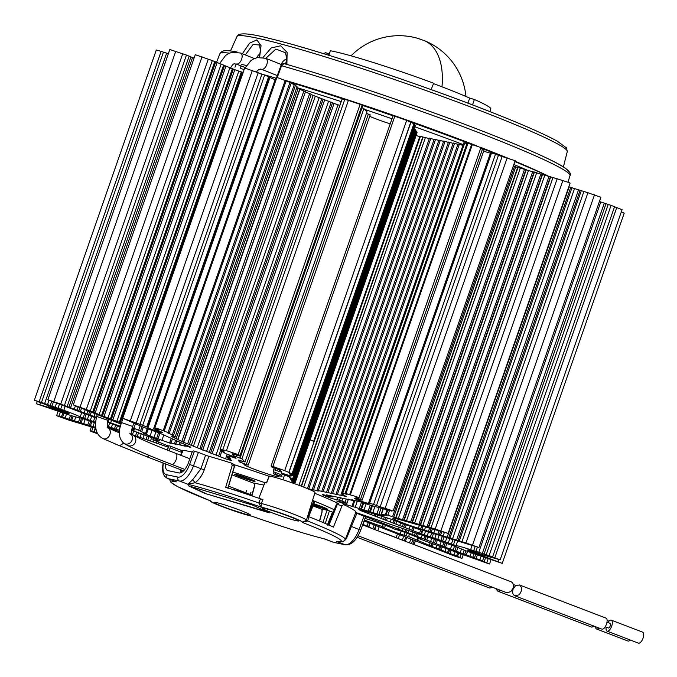 <?xml version="1.0" encoding="UTF-8"?>
<svg xmlns="http://www.w3.org/2000/svg" width="677" height="677" viewBox="0 0 677 677"><rect width="100%" height="100%" fill="white"/><g stroke="black" fill="none" stroke-linecap="round" stroke-linejoin="round"><path stroke-width="1.02" d="M314.153 441.573A8.979 0.575 -160.8 0 0 310.151 439.906A8.979 0.575 -160.8 0 0 310.091 439.881M526.156 169.673A195.12 12.592 -160.8 0 0 513.826 164.503M463.212 144.573A195.12 12.592 -160.8 0 0 414.925 126.844M392 118.763A195.12 12.592 -160.8 0 0 364.691 109.42M341.2 101.618A195.12 12.592 -160.8 0 0 296.78 87.561M243.153 72.371A195.12 12.592 -160.8 0 0 240.809 71.787M548.675 176.316A195.12 12.592 -160.8 0 0 514.842 161.583M502.859 156.7A195.12 12.592 -160.8 0 0 480.78 147.984M471.167 144.294A195.12 12.592 -160.8 0 0 410.761 122.08M393.015 115.852A195.12 12.592 -160.8 0 0 362.187 105.316M344.728 99.519A195.12 12.592 -160.8 0 0 289.511 82.137M276.563 78.32A195.12 12.592 -160.8 0 0 260.12 73.675M244.177 69.452A195.12 12.592 -160.8 0 0 241.232 68.724M182.604 450.408L182.638 450.315A92.91 6 19.2 0 1 192.183 452.05M269.116 476.312A83.618 5.399 -160.8 0 0 234.183 464.718M314.754 493.288A83.618 5.399 19.2 0 1 337.535 503.163M265.096 482.769A83.618 5.399 -160.8 0 0 232.803 472.064M263.971 485.054L254.332 483.234M314.424 501.885L312.385 500.955M333.211 512.354L327.05 510.103L321.922 509.29M313.366 505.034A10.84 0.702 -160.8 0 0 317.691 506.591A10.84 0.702 -160.8 0 0 327.456 509.248A10.84 0.702 -160.8 0 0 316.743 504.78A10.84 0.702 -160.8 0 0 313.849 503.823M244.304 476.913A10.84 0.702 -160.8 0 0 234.547 474.247A10.84 0.702 -160.8 0 0 239.996 476.811A10.84 0.702 -160.8 0 0 245.252 478.715A10.84 0.702 -160.8 0 0 255.017 481.381A10.84 0.702 -160.8 0 0 244.304 476.913M312.554 500.396A83.618 5.399 19.2 0 1 334.26 509.764M235.698 474.323A10.84 0.702 -160.8 0 0 245.455 478.131A10.84 0.702 -160.8 0 0 254.07 480.721M254.772 483.124L254.417 486.687L254.527 483.344M246.208 493.956L246.445 493.279L240.233 490.893L233.057 489.615M239.903 491.857L240.233 490.893M245.641 492.974L246.606 490.52M322.294 509.104L321.939 512.667L322.049 509.332M313.595 504.467A10.84 0.702 -160.8 0 0 317.894 506.007A10.84 0.702 -160.8 0 0 326.5 508.596M240.225 68.47L241.114 65.931M241.655 64.374L246.436 65.551M260.586 69.054L261.44 69.266M131.541 430.699L133.005 430.877A27.875 1.803 19.2 0 0 134.469 431.3L156.548 439.458L159.755 440.955L152.816 439.728L166.61 445.28A18.584 1.202 19.2 0 0 168.471 445.982M132.734 434.854L168.082 447.15M107.245 426.188L119.694 430.36M53.365 402.053L51.951 406.124L63.799 410.313A21.063 1.362 -160.8 0 1 80.233 416.914L95.406 422.236M51.951 406.124L50.2 405.506L51.63 401.402M41.475 402.409L34.349 400.234L156.311 49.988L161.151 51.35L163.436 52.163L41.475 402.409L50.2 405.506M34.349 400.234L56.369 408.815A7.743 0.499 19.2 0 1 64.493 411.498A7.743 0.499 19.2 0 1 69.079 413.588A7.743 0.499 19.2 0 1 64.713 412.547A7.743 0.499 19.2 0 1 56.944 409.771L50.479 407.689L50.758 406.902L50.673 408.028L36.49 403.797L65.957 413.901A21.063 1.362 -160.8 0 0 80.935 418.073L95.355 422.871M119.558 431.638L107.482 427.026M60.304 412.251L58.958 416.118L95.491 427.28M58.958 416.118L57.063 415.881L69.528 420.341L95.643 428.186M95.212 428.042L93.891 431.833L97.031 432.493M93.891 431.833L90.007 430.851L91.073 431.435L97.708 433.745M405.675 536.996L404.321 540.881L398.99 538.841M381.286 532.054A21.063 1.362 -160.8 0 1 396.138 537.682L397.67 538.333M370.124 523.279L368.821 527.011L373.839 529.202M368.821 527.011L362.838 524.277M364.057 520.952A31.904 2.056 -160.8 0 0 364.302 521.045L455.266 556.291L461.968 558.347L457.517 556.426L458.701 553.007M431.977 543.428L431.063 546.06L457.517 556.426M431.063 546.06L408.646 536.548L409.475 534.178M385.433 525.276L384.654 527.501L381.718 526.951L400.115 534.051L408.646 536.548M384.654 527.501L382.446 526.613A18.584 1.202 -160.8 0 1 364.421 519.953M420.755 538.553L401.656 531.183L394.268 529.025A18.584 1.202 -160.8 0 0 364.962 518.472M420.696 538.714L418.259 538.249L419.224 538.697L427.678 541.938L489.293 563.983L482.557 560.894L445.517 547.287L446.803 543.606M363.845 516.077L364.141 516.179A18.584 1.202 19.2 0 1 369.972 518.337L445.517 547.287M355.755 512.481L456.907 546.991A21.063 1.362 -160.8 0 0 472.791 553.295L502.241 563.382L489.708 558.652L490.326 556.883M480.442 554.158L480.213 554.802L489.708 558.652M480.213 554.802A7.743 0.499 19.2 0 1 472.097 552.119A7.743 0.499 19.2 0 1 467.511 550.029A7.743 0.499 19.2 0 1 471.877 551.07A7.743 0.499 19.2 0 1 479.646 553.845L500.134 559.879L492.577 556.976L614.547 206.73L611.069 205.359L489.099 555.614L492.577 556.976M478.927 547.515L465.945 542.971L587.915 192.725L600.897 197.269L478.927 547.515L422.38 530.201A27.875 1.803 -160.8 0 1 420.925 529.744L418.437 529.169A30.973 1.997 19.2 0 1 415.585 528.229L411.591 526.664A27.875 1.803 -160.8 0 1 407.444 525.225L403.297 523.947A30.973 1.997 19.2 0 1 400.496 522.915L398.271 521.84A27.875 1.803 -160.8 0 1 397.45 521.527A12.389 0.795 -160.8 0 0 385.315 517.346L361.442 510.196L358.785 509.629L361.992 511.127L419.571 533.188L456.061 545.594A21.063 1.362 -160.8 0 1 470.633 549.716L489.099 555.614M465.945 542.971L418.378 528.246L419.359 525.411M513.268 166.102L514.495 166.508L392.525 516.754A27.875 1.803 -160.8 0 1 393.743 517.101L435.201 529.033L557.171 178.787L569.044 182.604L570.076 183.171L448.106 533.417L399.286 519.513A18.584 1.202 -160.8 0 0 392.821 518.227A18.584 1.202 -160.8 0 0 418.378 528.246M448.106 533.417L435.201 529.033M392.525 516.754L387.862 515.189A30.973 1.997 -160.8 0 0 386.11 514.748L387.794 509.899M387.109 509.671L385.23 515.062A27.875 1.803 -160.8 0 1 386.779 515.315L386.11 514.748M385.23 515.062L381.532 513.987A30.973 1.997 -160.8 0 0 381.185 514.08L383.004 508.842M381.083 508.199L378.917 514.418A12.389 0.795 -160.8 0 0 384.223 515.569A12.389 0.795 -160.8 0 0 384.164 515.451A27.875 1.803 -160.8 0 1 384.087 515.358L381.185 514.08M378.917 514.418L345.727 504.483L336.681 500.988L345.803 503.138L346.971 503.299L345.058 502.309A120.785 7.794 -160.8 0 0 341.944 501.031L336.918 499.575A7.743 0.499 -160.8 0 1 337.019 499.719A7.743 0.499 -160.8 0 1 329.547 497.637A7.743 0.499 -160.8 0 1 322.396 494.625A7.743 0.499 -160.8 0 1 328.878 496.351L331.273 496.757A120.785 7.794 -160.8 0 0 326.407 494.853L353.013 500.481L351.727 499.744L352.522 499.905L357.769 501.445L357.921 501.031M393.176 510.966L376.48 505.55L498.45 155.304L515.146 160.711L393.176 510.966L391.001 510.517L391.653 511.042L377.851 507.276A21.063 1.362 -160.8 0 1 360.257 501.775L356.483 500.718L357.769 501.445M376.48 505.55L373.543 504.424L495.505 154.178L490.85 152.757L368.88 503.011L373.543 504.424M480.611 148.466L484.063 149.93L362.093 500.176L359.377 499.533A7.743 0.499 19.2 0 0 354.418 498.297A7.743 0.499 19.2 0 0 361.56 501.318A7.743 0.499 19.2 0 0 369.041 503.392A7.743 0.499 19.2 0 0 368.703 503.104L368.88 503.011M362.093 500.176L355.941 497.544L358.945 497.84L356.204 496.588L349.67 494.684L471.641 144.438L467.959 143.296L345.989 493.541L349.67 494.684M308.526 489.073L307.493 488.388L312.74 489.928L313.536 490.089L312.249 489.361L317.496 490.901L318.292 491.062L317.005 490.334L346.607 496.537A21.063 1.362 -160.8 0 1 341.843 493.922A21.063 1.362 -160.8 0 1 342.79 493.846L343.755 493.956L341.868 493.042L346.979 494.354L345.092 493.431L345.989 493.541M292.151 482.853L292.853 482.929L292.371 482.126L295.13 482.853L291.889 481.322L294.554 481.897L291.313 480.365L293.97 480.932L290.636 479.24L293.234 479.705L290.154 478.444L292.659 478.749L289.578 477.48L289.13 476.735L281.632 473.908L281.607 473.071L291.042 476.075L290.577 475.279L293.175 475.745L289.993 474.315L292.599 474.78L289.511 473.519L292.015 473.824L284.704 470.625A266.315 17.187 -160.8 0 0 272.865 466.487L271.079 465.996L271.638 466.935L280.659 470.363L281.742 472.165L278.975 471.42L279.533 469.821M275.81 468.492L275.234 470.134L278.975 471.42M275.234 470.134L273.576 469.686L273.652 471.81L280.921 474.645L282.013 476.473L280.904 476.168L281.243 475.195M275.657 472.631L275.116 474.188L280.904 476.168M275.116 474.188L273.973 474.01A18.584 1.202 -160.8 0 1 279.102 476.71A18.584 1.202 -160.8 0 1 261.161 471.734A18.584 1.202 -160.8 0 1 243.999 464.49A18.584 1.202 -160.8 0 1 247.85 465.057L239.362 461.849L238.262 460.022L245.023 462.019L241.909 458.837L363.879 108.591L362.034 107.838M233.743 454.098L233.243 455.536L241.909 458.837M233.243 455.536L232.169 453.734L240.682 456.332L240.115 455.393L238.152 454.597A266.315 17.187 -160.8 0 0 226.431 450.654L220.16 449.198L223.402 450.738L220.897 450.425L223.977 451.694L221.472 451.39L224.552 452.659L225.026 453.438L234.843 457.051L236.07 458.312L230.612 456.56L230.95 455.596M305.386 91.962L183.645 442.318L225.568 458.845L231.872 460.69A31.904 2.056 19.2 0 1 231.458 460.275L227.963 458.321L230.459 458.625L227.379 457.356L229.884 457.66L226.643 456.129L229.401 456.865L228.953 456.112L230.612 456.56M183.645 442.318L171.653 436.597A21.063 1.362 -160.8 0 0 175.089 437.012A21.063 1.362 -160.8 0 0 173.354 435.785L172.076 435.133L173.549 435.37L167.769 432.95L169.242 433.178L168.04 432.569L157.149 428.389L154.838 427.864L159.01 430.107L154.931 428.99L155.228 428.135M142.678 425.325L122.715 418.242L244.685 67.996L264.648 75.079L142.678 425.325L148.026 427.492A7.743 0.499 19.2 0 0 147.891 427.534A7.743 0.499 19.2 0 0 155.041 430.555A7.743 0.499 19.2 0 0 162.514 432.628A7.743 0.499 19.2 0 0 156.776 430.115L153.603 428.702L154.931 428.99M122.715 418.242L140.452 425.935A21.063 1.362 -160.8 0 0 158.833 432.755L189.882 446.718L190.829 447.285L190.203 447.252L185.329 445.788L185.676 444.797M152.046 430.411L150.091 436.03L169.699 443.071L171.019 443.342L169.732 442.614L175.783 444.315L174.488 443.579L185.295 446.253L184.009 445.525L185.329 445.788M150.091 436.03L143.118 433.06A27.875 1.803 19.2 0 0 143.236 432.967L146.037 433.661L147.721 428.82M132.303 427.585A27.875 1.803 19.2 0 1 133.911 428.228L140.029 430.894A27.875 1.803 19.2 0 1 141.688 431.74L146.037 433.661M121.327 423.26L120.201 422.82L242.171 72.574L241.3 71.982L119.33 422.228L120.201 422.82M208.254 59.237L86.292 409.483L73.294 404.948L195.264 54.702L212.299 60.575L234.801 69.672L112.831 419.918L119.33 422.228M112.831 419.918L111.358 419.342L233.328 69.096M225.949 66.194L103.987 416.44L111.358 419.342M103.987 416.44L102.506 415.864L224.476 65.618M217.105 62.716L95.135 412.962L102.506 415.864M95.135 412.962L93.663 412.378L215.633 62.132M86.292 409.483L93.663 412.378M73.294 404.948L121.056 424.115M132.066 428.406A18.584 1.202 19.2 0 1 134.461 429.903A18.584 1.202 19.2 0 1 131.761 429.616M120.464 426.265A18.584 1.202 19.2 0 1 110.664 422.812L108.278 421.923L109.132 419.469M107.431 421.492L108.278 421.923M91.192 412.403L90.236 415.17L96.405 417.252M90.236 415.17L88.594 414.552L89.635 411.557M81.485 408.349L80.394 411.489L88.594 414.552M80.394 411.489L78.752 410.871L79.852 407.706M182.68 53.872L60.71 404.118L47.839 399.76L169.8 49.514L186.454 55.065L192.522 57.553L70.552 407.808L78.752 410.871M70.552 407.808L68.91 407.19L190.88 56.944M60.71 404.118L68.91 407.19M47.839 399.76L96.168 418.064M120.32 426.865L110.766 423.514A27.875 1.803 19.2 0 1 107.541 422.321L107.279 422.228M95.618 428.177L94.382 431.706M192.522 57.553L194.096 58.053M234.801 69.672L241.3 71.982M242.975 72.888L242.171 72.574M264.648 75.079L269.996 77.246M275.158 79.649A7.743 0.499 19.2 0 1 269.979 77.44M153.603 428.702L275.573 78.456L276.461 78.617M169.242 433.178L291.203 82.932L279.11 78.143L276.808 77.61L154.838 427.864M173.549 435.37L295.519 85.116L291.076 83.296M175.089 437.012L297.059 86.766A21.063 1.362 -160.8 0 0 295.358 85.556M296.712 87.748L299.742 89L177.772 439.246M299.623 89.33L305.496 91.632L183.526 441.878M305.615 92.072L311.259 94.264L189.289 444.51M311.141 94.594L323.124 99.24L201.154 449.486M202.719 450.087L324.689 99.841L323.124 99.24M324.689 99.841L332.517 102.836L210.547 453.082M212.113 453.683L334.083 103.437L332.517 102.836M334.083 103.437L339.871 105.417M344.695 99.637L342.13 98.952L220.16 449.198M240.064 458.084L362.644 106.086L362.085 105.147L360.113 104.343A266.315 17.187 -160.8 0 0 348.401 100.408L344.754 99.451L222.809 449.68M240.673 456.323L362.635 106.094M366.985 111.756L245.015 462.002L366.993 111.773L363.879 108.591M248.231 465.107L370.201 114.862L366.418 113.431M369.684 116.334A18.584 1.202 -160.8 0 0 390.231 123.849M288.935 472.554L410.905 122.309L406.674 120.379A266.315 17.187 -160.8 0 0 394.835 116.241L393.049 115.75L271.088 465.988L393.049 115.75M410.905 122.309L414.146 123.84L292.176 474.086M413.985 124.297L414.722 124.805L292.76 475.051M414.569 125.262L415.306 125.761L293.336 476.016M414.383 128.402L414.789 128.765L292.819 479.011M414.629 129.222L415.365 129.73L293.395 479.976M415.204 130.187L415.94 130.686L293.97 480.932M415.788 131.143L416.524 131.651L294.554 481.897M416.363 132.108L417.1 132.607L295.13 482.853M419.799 136.517A7.743 0.499 19.2 0 1 416.084 135.518M419.968 136.229L420.493 136.221L298.929 485.299M429.311 138.582L423.117 137.059A92.91 6 -160.8 0 0 422.82 136.949L420.493 136.221M434.092 139.479L429.463 138.142L307.493 488.388M438.848 140.452L434.219 139.115L312.249 489.361M443.604 141.417L438.975 140.08L317.005 490.334M448.36 142.39L443.731 141.053L321.77 491.299M453.125 143.363L448.496 142.018L326.526 492.272M457.88 144.328L453.251 142.991L331.281 493.237M462.636 145.301L458.007 143.964L336.037 494.21M463.068 144.988L340.793 495.175M341.868 493.042L463.838 142.796L466.927 143.583M345.092 493.431L467.062 143.185L467.959 143.296M358.945 497.84L480.915 147.594L471.641 144.438M490.393 153.137A7.743 0.499 19.2 0 1 483.649 151.115M498.45 155.304L495.505 154.178M393.743 517.101L515.713 166.855A27.875 1.803 -160.8 0 0 514.495 166.508M515.713 166.855L517.693 167.422L395.723 517.677M402.527 519.631L524.497 169.385L517.693 167.422M524.497 169.385L525.86 169.775L403.89 520.021M410.702 521.984L532.664 171.738L525.86 169.775M532.664 171.738L534.026 172.127L412.056 522.373M418.868 524.337L540.838 174.082L534.026 172.127M540.838 174.082L542.201 174.48L420.231 524.726M427.035 526.681L549.005 176.435L542.201 174.48M549.005 176.435L550.367 176.824L428.397 527.078M557.171 178.787L550.367 176.824M587.915 192.725L568.815 186.793M599.416 201.509L611.069 205.359M622.036 209.658L614.547 206.73M502.241 563.382L624.211 213.137L621.342 211.833M168.345 53.686L163.436 52.163M227.269 454.335L226.643 456.129M227.379 456.637L227.227 457.093M227.963 457.593L227.802 458.05M193.326 446.481L315.296 96.236M294.317 84.515L172.347 434.761M290.01 82.323L168.04 432.569M286.143 80.876L164.172 431.122M238.846 71.017L116.876 421.263M214.761 61.539L92.791 411.785M212.299 60.575L90.337 410.821M148.948 436.767L147.755 440.185M151.656 437.638L150.514 440.922M153.967 440.388L153.434 441.92M156.505 443.19L157.056 441.616M158.799 442.284L158.274 443.79M161.448 443.308L161.024 444.527M164.333 444.408L163.944 445.525M167.024 446.795L167.439 445.601M145.995 439.585L147.197 436.115M138.616 432.628L137.236 436.589M135.476 435.98L136.856 432.028M117.366 426.045L116.207 429.379M120.108 426.815L118.966 430.115M114.447 428.778L115.606 425.452M95.533 421.128L95.169 422.169M109.632 423.1L108.447 426.51M112.5 424.251L111.366 427.509M86.131 414.316L84.65 418.564M56.487 403.221L55.159 407.046M59.314 404.507L58.07 408.079M60.676 409.213L61.971 405.498M166.652 53.085L44.682 403.331M48.981 400.378L47.593 404.364M155.947 431.782L154.026 437.308M158.596 432.679L156.632 438.307M116.579 431.655L117.003 430.42M118.399 431.08L117.984 432.264M112.619 429.929L112.974 428.913M110.266 428.905L110.554 428.076M109.792 427.822L109.53 428.583M108.117 427.974L108.345 427.322M71.914 419.875L73.201 416.186M70.713 419.74L72.075 415.847M78.456 422.126L79.92 417.921M74.495 420.662L75.799 416.93M81.206 422.736L82.662 418.53M80.004 422.6L81.536 418.2M87.739 424.987L89.144 420.95M83.779 423.523L85.217 419.401M90.49 425.588L91.801 421.813M89.288 425.461L90.676 421.475M93.071 426.383L94.408 422.541M69.164 419.266L70.526 415.373M62.631 417.015L63.943 413.232M61.429 416.88L62.826 412.868M157.919 439.034L159.967 433.153M387.862 515.189L389.503 510.475M412.801 539.865L411.489 543.623M410.812 539.104L409.5 542.861M406.784 537.36L405.405 541.295M403.653 536.345L402.375 540.026M399.625 534.602L398.245 538.553M368.254 522.559L367.112 525.843M369.887 523.186L368.711 526.571M364.234 521.019L363.067 524.379M484.182 561.732L485.544 557.814M482.557 560.894L483.818 557.256M479.841 559.879L481.042 556.435M476.033 558.677L477.31 555.013M474.408 558.06L475.703 554.328M472.783 557.222L474.002 553.727M470.066 556.206L471.268 552.754M466.258 555.005L467.519 551.383M464.634 554.387L465.894 550.765M463.009 553.549L464.202 550.105M460.292 552.534L461.511 549.03M456.484 551.332L457.838 547.439M454.859 550.723L456.256 546.703M453.226 549.876L454.563 546.06M450.518 548.861L451.813 545.129M445.238 542.996L443.951 546.686M440.058 544.951L441.252 541.515M436.123 543.682L437.283 540.348M442.665 545.95L443.892 542.438M435.7 539.797L434.558 543.081M433.272 542.353L434.355 539.239M430.657 541.355L431.74 538.232M426.73 540.085L427.771 537.089M426.188 536.539L425.164 539.484M423.87 538.748L424.817 536.04M421.263 537.75L422.228 534.974M417.328 536.48L418.268 533.789M416.668 533.281L415.763 535.879M414.476 535.152L415.289 532.807M411.87 534.153L412.691 531.775M407.935 532.884L408.781 530.455M407.156 530.023L406.369 532.283M405.083 531.547L405.777 529.549M381.532 513.987L383.292 508.935M608.208 204.42L486.238 554.666M605.966 203.887L483.996 554.133M482.278 553.566L604.248 203.32M600.77 201.958L478.8 552.204M477.353 547.211L475.948 551.256M475.161 546.534L473.697 550.731M422.82 530.336L421.576 533.908M414.146 527.671L413.088 530.709M550.79 176.68L428.82 526.926M553.058 177.332L431.088 527.578M542.615 174.327L420.654 524.573M544.892 174.979L422.922 525.225M534.449 171.975L412.479 522.221M536.717 172.627L414.747 522.872M526.283 169.622L404.313 519.868M528.551 170.274L406.581 520.528M518.117 167.278L396.147 517.524M520.385 167.93L398.414 518.176M464.735 142.906L342.765 493.152M459.328 144.226L337.358 494.481M449.816 142.288L327.846 492.534M445.06 141.324L323.09 491.57M440.295 140.351L318.334 490.597M430.784 138.413L308.814 488.659M415.204 129.459L293.234 479.705M414.629 128.503L292.659 478.749M289.578 477.48L290.145 475.863M414.561 124.534L292.599 474.78M413.985 123.578L292.015 473.824M415.145 125.499L293.175 475.745M415.78 130.424L293.81 480.67M416.363 131.38L294.393 481.626M293.073 482.312L292.853 482.929M416.939 132.345L294.969 482.591M435.539 139.386L313.569 489.632M454.572 143.262L332.602 493.508M354.029 500.396L351.955 506.345M421.602 526.207L420.645 528.949M425.528 531.225L424.335 534.635M402.468 530.548L403.153 528.576M398.541 529.279L399.295 527.112M65.212 417.811L66.507 414.087M118.72 432.586L119.11 431.469M133.665 431.071L132.413 434.676M141.29 433.61L139.995 437.317M144.167 434.71L142.915 438.315M223.605 65.017L101.635 415.263M221.151 64.053L99.18 414.299M232.456 68.504L110.486 418.75M229.994 67.531L108.032 417.777M220.897 449.706L220.736 450.163M221.472 450.67L221.311 451.119M362.957 502.706L360.773 508.986M359.301 508.545L361.51 502.207M371.707 505.55L369.591 511.626M368.119 511.186L370.243 505.101M376.937 513.826L379.112 507.589M431.037 528.923L430.022 531.851M428.456 531.369L429.472 528.449M440.515 531.53L439.39 534.754M437.824 534.271L438.899 531.191M447.201 537.166L569.171 186.92M570.728 187.402L448.758 537.656M580.104 190.305L458.134 540.551M456.569 540.068L578.539 189.822M462.002 541.515L583.972 191.269M370.437 511.634L372.477 505.787M459.404 540.711L581.374 190.465M364.074 509.722L366.139 503.781M452.634 538.613L574.604 188.367M450.027 537.809L571.997 187.563M443.266 535.71L444.383 532.494M440.659 534.906L441.759 531.741M433.889 532.816L434.922 529.837M372.892 512.362L374.931 506.498M431.283 532.004L432.264 529.211M361.62 508.994L363.718 502.969M424.521 529.913L425.511 527.061M421.915 529.109L422.803 526.554M342.113 495.446L342.444 494.515M355.256 507.081L357.253 501.344M352.802 506.354L354.79 500.642M451.373 544.113L452.921 539.662M433.449 533.628L432.095 537.513M430.344 536.903L431.621 533.222M440.854 540.508L442.301 536.37M444.061 536.954L442.614 541.109M428.423 532.3L427.263 535.642M449.672 538.884L448.292 542.844M436.132 534.585L434.854 538.24M439.043 535.6L437.774 539.239M446.727 537.936L445.373 541.845M433.102 543.817L432.171 546.5M439.618 549.419L440.668 546.407M442.183 546.923L441.116 550.003M451.263 550.054L450.061 553.507M448.572 552.923L449.748 549.521M457.66 552.677L456.577 555.809M455.164 551.747L454.089 554.835M448.716 549.165L447.624 552.305M446.194 548.302L445.144 551.332M439.635 546.051L438.679 548.802M437.114 545.188L436.2 547.828M299.852 89.44L177.882 439.686M303.897 90.904L181.927 441.15M298.142 88.264L176.172 438.51M309.66 93.536L187.69 443.782M375.718 525.623L374.466 529.211M374.068 525.022L372.866 528.475M75.384 405.946L74.326 408.993M78.1 407.021L77.06 410.017M186.454 55.065L64.484 405.311M85.099 410.008L84.168 412.674M189.188 56.081L67.218 406.335M87.866 410.922L86.901 413.698M94.898 413.799L94.01 416.355M93.418 421.568L94.797 417.591M90.337 420.299L91.623 416.592M87.409 419.3L88.738 415.509M221.751 451.5L219.949 456.687M404.651 524.362L403.695 527.104M405.261 527.705L406.251 524.853M395.275 520.698L394.293 523.507M395.867 524.1L396.84 521.29M385.746 517.473L384.9 519.902M386.465 520.503L387.346 517.973M197.252 447.751L319.222 97.505M376.099 514.596L375.507 516.297M377.072 516.898L377.673 515.163M367.679 513.301L368.043 512.235M218.654 455.951L220.837 449.68M216.048 454.952L338.018 104.707M209.261 452.354L331.231 102.109M206.654 451.356L328.616 101.11M383.614 519.174L384.35 517.059M380.999 518.167L381.591 516.483M374.22 515.569L374.703 514.173M199.867 448.749L321.837 98.504M371.605 514.571L371.944 513.598M138.751 429.954L140.181 425.825M133.911 428.228L135.383 424.005M411.802 529.973L412.792 527.138M393.007 522.771L393.904 520.198M390.401 521.772L391.272 519.276M409.187 528.974L410.169 526.173M402.409 526.376L403.255 523.93M399.794 525.369L400.632 522.966M189.45 446.524L189.255 447.057M175.808 443.85L176.815 440.981M174.488 443.579L175.555 440.524M184.009 445.525L184.44 444.29M171.053 442.885L172.457 438.848M169.732 442.614L171.205 438.4M180.573 444.823L181.165 443.105M179.244 444.552L179.938 442.563M145.58 433.297L147.205 428.634M141.688 431.74L143.296 427.111M140.579 430.75L142.026 426.595M198.42 452.422L205.58 455.172L200.959 468.696L193.512 465.827L198.42 452.422L193.419 450.916A1.862 0.829 111 0 0 191.989 452.498L188.536 462.425A12.389 5.526 111 0 1 179.007 472.952L168.074 470.659A12.389 5.526 111 0 1 167.693 470.549A12.389 5.526 111 0 1 165.374 463.863M233.32 464.117L231.221 463.009L232.262 465.226L225.712 487.254A93.172 6.017 19.2 0 1 260.493 498.839L262.955 499.601L261.322 503.51A26.166 1.692 19.2 0 1 289.257 512.497A26.166 1.692 19.2 0 1 306.427 520.19L307.612 521.011A93.02 6 19.2 0 1 345.295 539.451L355.848 512.244A94.035 6.068 19.2 0 0 343.552 504.56L343.4 504.517M245.92 514.308A19.184 1.236 -160.8 0 0 250.405 515.028A19.184 1.236 -160.8 0 0 241.274 510.695A19.184 1.236 -160.8 0 0 222.767 504.297A19.184 1.236 -160.8 0 0 214.16 502.402A19.184 1.236 -160.8 0 0 223.258 506.726A19.184 1.236 -160.8 0 0 241.799 513.132A19.184 1.236 -160.8 0 0 245.92 514.308M227.912 487.956L234.377 466.36M205.013 493.465L188.189 485.705L252.555 505.084L269.378 512.853L205.013 493.465L267.373 511.922M363.989 516.136L359.081 529.541L360.663 530.218L365.546 516.864L355.29 512.633M190.305 486.34L205.114 493.178M263.937 509.316A19.184 1.236 19.2 0 1 262.549 508.3A19.184 1.236 19.2 0 1 277.325 512.167A19.184 1.236 19.2 0 1 297.398 519.902A19.184 1.236 19.2 0 1 298.709 520.74A19.184 1.236 19.2 0 1 298.794 520.918A19.184 1.236 19.2 0 1 284.052 517.067A19.184 1.236 19.2 0 1 263.937 509.316M258.842 498.272L264.809 482.904A25.413 1.642 19.2 0 1 266.603 482.904L269.344 476.092M269.378 476.007A25.151 1.625 19.2 0 1 296.221 484.3A25.151 1.625 19.2 0 1 314.991 492.526L307.68 516.153M307.756 520.605L308.949 516.763L307.68 516.145L306.359 520.401L302.162 522.322L307.612 521.011L306.427 520.198A26.166 1.692 19.2 0 1 306.427 520.198L306.376 520.334M345.592 538.697L346.362 538.782L356.83 513.378M167.143 449.993L168.886 445.779L167.447 450.12M169.14 450.78L170.139 447.92A1.862 0.829 111 0 0 169.986 446.008A1.862 0.829 111 0 0 169.927 445.991L168.886 445.779M205.58 455.172L208.855 456.29L204.242 469.804C202.22 475.356 199.156 479.663 195.061 482.743A93.02 6 -160.8 0 1 258.783 502.952L258.936 502.546L261.322 503.51L261.119 507.141L258.783 502.952L261.237 503.713M260.493 498.839L258.936 502.546M208.855 456.29A94.035 6.068 19.2 0 1 231.221 463.009M343.552 504.56L342.003 505.812L333.422 527.095A93.172 6.017 19.2 0 0 308.949 516.763M336.554 504.17L337.231 503.341L338.754 503.113L337.307 503.273L336.503 504.179L327.913 525.504M328.98 525.09L337.307 504.399L338.83 503.138M345.295 539.451C342.037 542.522 344.898 541.769 337.891 541.718L336.545 541.465A89.923 5.805 19.2 0 0 302.162 522.322A23.069 1.489 19.2 0 0 287.344 515.425A23.069 1.489 19.2 0 0 261.119 507.141A89.923 5.805 -160.8 0 0 187.901 484.267L195.061 482.743L192.742 479.671L187.901 484.267L179.439 481.008L167.947 478.605L176.409 481.863A89.923 5.805 -160.8 0 0 210.792 501.005A23.069 1.489 -160.8 0 0 225.61 507.902A23.069 1.489 -160.8 0 0 251.836 516.187L252.309 516.356M252.013 516.255L251.836 516.187A89.923 5.805 19.2 0 0 325.053 539.061L333.516 542.311A18.584 8.285 -69 0 1 332.94 542.142L324.258 538.858M173.964 480.975L167.371 478.436A18.584 8.285 -69 0 0 167.947 478.605A3.097 2.767 101.8 0 1 166.373 474.687L177.865 477.099A3.097 2.767 101.8 0 0 179.439 481.008A18.584 8.285 111 0 0 193.512 465.827L189.594 464.447A15.486 6.905 111 0 1 177.865 477.099M346.362 538.782L344.195 540.94M341.081 541.913L336.545 541.465L345.008 544.723L333.516 542.311A3.097 2.767 -78.2 0 0 333.896 542.429L332.94 542.142M180.133 472.952L180.615 469.703M204.242 469.804L200.959 468.696L192.742 479.671M227.929 488.447L234.504 466.368L233.573 464.219L234.36 466.318L232.262 465.226M182.265 451.068L181.521 450.459M170.037 446.041L181.453 450.425L182.435 451.584M181.402 450.408L181.605 452.329L182.519 452.752M337.307 504.399L342.003 505.812M607.938 622.51A5.881 2.522 111 0 1 608.538 621.655A5.881 2.522 111 0 1 611.289 620.149L642.659 632.157A5.881 2.522 111 0 1 643.599 635.982A5.881 2.522 111 0 1 641.195 641.644A5.881 2.522 111 0 1 638.445 643.15L607.083 631.142A5.881 2.522 111 0 1 606.169 627.139M518.988 594.838L514.926 595.845C512.785 594.702 512.167 592.519 513.064 589.278L515.299 585.943L519.361 584.936C522.475 587.441 522.348 590.733 518.988 594.838M519.361 584.936L606.067 618.143A5.881 2.522 111 0 1 607.007 621.968A5.881 2.522 111 0 1 604.603 627.63A5.881 2.522 111 0 1 601.853 629.136L514.926 595.845M611.289 620.149A5.881 2.522 111 0 1 612.236 623.966A5.881 2.522 111 0 1 609.833 629.627A5.881 2.522 111 0 1 607.083 631.142M606.981 622.146L610.07 623.331A2.48 1.058 111 0 1 610.485 624.008A2.48 1.058 111 0 1 609.85 626.724A2.48 1.058 111 0 1 608.301 627.96L605.213 626.775M630.245 640.01A5.881 2.522 111 0 1 627.926 641.017L596.564 629.009A5.881 2.522 111 0 1 595.515 626.707M501.242 590.598L497.764 591.165L495.623 588.448M593.653 625.997A5.881 2.522 111 0 1 591.343 627.004L497.764 591.165M598.883 627.994A5.881 2.522 111 0 1 596.564 629.009M500.125 155.6A179.828 11.602 -160.8 0 0 480.814 147.891M472.072 144.489A179.828 11.602 -160.8 0 0 361.273 104.766M345.346 99.502A179.828 11.602 -160.8 0 0 289.316 82.061M236.231 63.976L234.97 67.209M265.748 58.307L275.911 49.091L285.254 52.654M548.844 176.375A185.828 11.991 -160.8 0 0 514.985 161.185M506.066 157.487A185.828 11.991 -160.8 0 0 480.221 147.18M476.735 145.826A185.828 11.991 -160.8 0 0 284.941 80.275M259.57 44.995L253.029 44.513L245.302 54.922M259.613 57.3L261.051 45.706L256.871 39.892L249.534 43.193L242.374 53.762M236.815 52.087L234.623 52.011M277.215 77.627L281.564 65.737L284.027 63.604C322.743 74.715 367.019 89.102 416.854 106.754C489.158 132.421 551.569 158.13 565.532 168.336C569.789 171.704 571.278 174.133 570.009 175.622A185.371 11.966 -160.8 0 0 470.058 129.282A185.371 11.966 -160.8 0 0 281.564 65.737L281.073 65.779M262.989 57.511L271.189 47.949L280.667 45.774L287.124 52.417L286.879 64.425M472.512 104.901L474.399 99.477A88.577 5.712 19.2 0 1 490.8 108.904L489.86 111.603M425.351 87.536L415.204 83.94M431.114 89.601L433.686 83.229A88.577 5.712 19.2 0 0 330.41 50.758L328.844 55.269M324.672 53.982L325.163 52.561L328.954 53.822M328.489 55.159L329.352 52.679A82.382 5.314 19.2 0 1 329.868 52.324M433.542 83.626A82.382 5.314 19.2 0 1 469.694 98.106L474.399 99.477M467.934 103.166L469.694 98.106M465.945 96.464A67.209 67.209 0 0 0 424.555 40.722L417.768 38.352A67.209 67.209 0 0 0 351.067 55.844M358.091 535.778L506.701 592.697L510.763 591.69L512.997 588.355C513.894 585.114 513.276 582.931 511.135 581.788L362.61 524.903M108.261 418.936L107.787 420.307C106.991 425.85 107.059 428.389 107.99 427.915A5.881 4.46 113.5 0 1 109.242 435.878A5.881 4.46 113.5 0 1 103.615 438.814A5.881 4.46 113.5 0 1 103.175 438.654A5.881 4.46 113.5 0 1 102.938 438.544M103.615 438.814A5.881 4.46 113.5 0 1 103.217 438.671C96.244 435.277 94.061 427.864 96.667 416.44L107.787 420.307M357.16 537.318L489.539 588.017L493.008 587.45M180.894 455.308L182.638 450.315M254.357 483.302L253.52 483.124L254.357 483.302M254.417 486.687L251.929 495.894M308.145 514.655L308.357 514.74A1.862 0.829 111 0 1 307.807 515.756M313.688 501.462L308.357 514.74L309.22 515.197M251.006 492.204L249.745 495.149M332.525 512.066L327.55 524.463M329.42 510.873L325.256 523.473M327.05 510.103L322.954 522.492M319.654 521.104L321.939 512.667M236.899 455.156L236.324 456.806M191.193 445.669L313.163 95.423M173.354 435.785L173.507 435.362M285.203 80.402L163.233 430.648M269.581 76.941L147.611 427.195M268.701 76.543L146.731 426.789M261.889 74.25L139.919 424.496M252.326 70.433L130.356 420.688M258.123 72.913L136.153 423.159M202.034 56.783L80.064 407.038M110.664 422.812L111.502 420.4M175.749 51.283L53.788 401.529M153.907 438.442L153.442 439.762M83.11 418.039L84.591 413.791M80.233 416.914L81.646 412.86M63.799 410.313L65.127 406.496M161.151 51.35L39.181 401.605M57.198 409.043L56.944 409.771M55.057 408.417L54.854 408.993M53.441 407.876L53.246 408.443M40.578 402.73L39.918 404.634M48.939 405.768L48.363 407.427M93.028 427.331L91.683 431.19M161.837 440.532L163.716 435.142M414.282 540.348L412.945 544.181M377.8 530.726L379.179 526.748M396.138 537.682L397.492 533.789M461.147 553.778L459.895 557.357M430.123 542.793L429.252 545.307M418.378 538.342L417.777 540.06M417.929 537.42L417.1 539.781M405.032 532.477L404.042 535.321M406.293 535.786L407.156 533.29M401.173 531.005L400.115 534.051M383.207 524.438L382.446 526.613M418.648 537.699L418.445 538.257M364.141 516.179L364.488 515.189M453.463 544.833L454.995 540.432M456.061 545.594L457.55 541.321M357.744 497.739L357.549 498.297M482.456 149.177L360.486 499.423M483.827 555.978L484.021 555.402M482.413 554.852L482.219 555.419M470.633 549.716L472.072 545.586M422.287 530.176L421.052 533.721M420.781 529.71L419.571 533.188M562.917 180.437L440.947 530.683M346.167 503.223L345.727 504.483M346.209 499L345.058 502.309M342.858 498.407L341.944 501.031M340.396 497.697L339.524 500.201M338.119 497.443L337.358 499.626M331.552 495.97L331.273 496.757M487.085 557.543L487.626 555.995M486.907 557.239L487.364 555.91M369.608 503.155L491.578 152.909M472.351 144.523L350.381 494.769M425.334 137.769L303.685 487.11M423.117 137.059L301.51 486.264M422.82 136.949L301.214 486.154M313.705 441.362L419.985 136.17M289.511 475.66L289.13 476.735M287.615 475.017L287.285 475.973M283.815 473.714L283.485 474.679M281.911 473.105L281.632 473.908M291.262 475.457L291.042 476.075L291.254 475.457M410.778 122.105L288.817 472.351M406.674 120.379L284.704 470.625M394.835 116.241L272.865 466.487M241.13 460.809L240.597 462.357M368.347 114.091L246.377 464.337M239.87 460.385L239.362 461.849M507.2 157.766L385.23 508.012M380.169 506.768L502.139 156.522M337.688 497.358L336.934 499.533M594.508 194.764L472.538 545.01M361.992 511.127L362.237 510.441M616.798 207.475L494.828 557.721M499 559.693L498.306 561.69M369.972 518.337L370.37 517.203M488.125 558.872L486.788 562.714M146.3 434.583L148.238 429.015M225.568 458.845L227.15 454.292M228.961 456.103L229.334 455.046L228.953 456.112M234.411 457.864L234.724 456.975M348.401 100.408L226.431 450.654M360.113 104.343L238.152 454.597M362.085 105.147L240.115 455.393M374.821 529.583L376.15 525.767M274.185 467.934L273.576 469.677L274.185 467.934M333.896 542.429L345.388 544.833A3.097 2.767 -78.2 0 1 345.008 544.723A18.584 8.285 111 0 0 359.081 529.541L350.102 525.927M189.594 464.447L194.46 451.136M163.411 463.11A15.486 6.905 -69 0 0 166.373 474.687M180.657 455.223L181.605 452.329L170.139 447.92M281.116 64.45A8.573 4.866 111.8 0 1 286.718 59.034M284.915 63.858A7.743 4.401 111.8 0 1 286.371 62.182M236.806 51.96L237.373 52.163M260.036 53.754A8.573 4.866 -68.2 0 0 256.642 57.773M496.91 114.396A171.797 11.086 -160.8 0 0 298.092 46.104M236.975 36.524C238.109 32.454 248.84 33.071 269.167 38.377C317.174 49.692 426.848 86.309 497.036 114.438C525.487 125.778 545.552 134.681 557.247 141.163L566.454 147.874L567.284 151.555A174.886 11.289 -160.8 0 0 499.186 118.077A174.886 11.289 -160.8 0 0 497.671 117.476A174.886 11.289 -160.8 0 0 328.337 57.841A174.886 11.289 -160.8 0 0 236.975 36.524L230.476 50.987M567.529 172.364A182.274 11.763 -160.8 0 0 474.382 127.978A182.274 11.763 -160.8 0 0 284.171 63.663M229.427 53.178A185.371 11.966 -160.8 0 0 219.898 53.695C221.819 51.173 222.581 49.429 236.273 51.816L237.399 52.163M424.166 40.569A67.209 38.166 111.8 0 1 441.971 86.808M277.291 75.596L261.339 69.223A5.881 3.351 -68.2 0 0 266.789 64.569A5.881 3.351 -68.2 0 0 265.706 58.29L257.285 57.613L254.095 58.687L250.888 60.625L245.116 68.013M133.741 423.387L132.667 426.468L121.555 422.592L122.994 418.454M131.279 434.499A5.881 5.501 119 0 1 124.018 443.477C118.78 438.84 117.959 431.875 121.555 422.592M131.245 434.025L133.115 435.066A5.881 5.501 119 0 1 135.51 441.895A5.881 5.501 119 0 1 127.403 445.356L124.018 443.477M133.115 435.066L140.147 438.594C148.771 442.631 160.677 447.556 175.851 453.378A5.881 2.522 111 0 1 176.24 459.378A5.881 2.522 111 0 1 174.387 462.856A5.881 2.522 111 0 1 171.636 464.371C150.616 456.306 135.865 449.968 127.403 445.356M245.311 67.598L236.146 63.943A5.881 3.351 -68.2 0 0 241.604 59.288A5.881 3.351 -68.2 0 0 240.513 53.018L232.101 52.341L228.911 53.407L225.695 55.345L219.585 63.536M149.135 455.393A5.881 2.522 111 0 1 146.579 456.662L117.806 445.026A5.881 4.46 113.5 0 0 123.299 443.02M284.526 475.034L282.884 479.756M180.801 455.274L182.528 450.323M254.197 486.738L251.734 495.826M307.933 516.323A1.862 1.862 0 0 0 309.279 515.197L314.627 501.894M251.023 494.769L250.718 495.479M319.468 521.028L321.719 512.717M348.418 499.152L346.971 503.299M368.567 502.986L490.537 152.74M341.843 493.922L342.105 493.161M313.646 441.336L419.918 136.179M274.058 472.03L273.457 473.739M332.373 496.241L332.06 497.138M337.654 497.35L336.892 499.541M622.104 209.633L500.134 559.879M490.943 559.938L489.539 563.966M418.479 537.631L418.259 538.249M463.271 554.607L461.968 558.347M415.492 540.737L414.129 544.638M91.378 426.925L90.007 430.851M58.061 411.506L56.64 415.593M37.218 401.537L36.448 403.737M153.34 438.231L152.816 439.728M148.085 427.475L270.055 77.229M344.754 99.451L222.784 449.697M269.234 476.007L266.467 482.904M306.783 519.064L306.427 520.19M324.977 539.078L324.647 538.977C306.029 534.221 281.844 526.655 252.072 516.28L224.248 507.403L214.203 503.349L209.218 500.396M345.388 544.833C351.515 545.197 356.61 540.322 360.663 530.218M169.453 479.24L171.061 482.523L177.687 486.695L210.429 500.878M167.371 478.436L164.604 476.371L163.157 473.646L162.438 468.941L163.072 462.983M181.571 470.066L181.123 472.639M169.986 446.008L181.453 450.425L182.494 451.407M607.117 620.445L608.978 621.156M513.276 584.505L515.891 585.503M285.271 52.679L286.659 57.3L285.88 64.137M259.562 44.97L260.45 50.758L259.037 57.342M284.027 63.604C282.064 63.79 281.031 64.467 280.93 65.644L276.461 77.872M219.898 53.695L216.488 62.47M570.009 175.622L567.978 182.172M567.284 151.555L563.399 166.923M171.636 464.371L184.829 469.423M228.598 486.188L251.929 495.115M318.08 520.452L319.485 520.994M175.851 453.378L189.822 458.727M231.966 474.873L254.417 483.471M313.011 505.914L321.897 509.316M129.73 433.187L131.346 434.896C131.025 433.018 131.465 430.208 132.667 426.468M281.488 64.594L265.706 58.29M261.339 69.223L258.673 69.553L256.228 72.1M261.381 74.021L256.295 71.99M230.366 68.309C234.335 61.158 234.699 64.814 236.146 63.943M97.31 414.603L96.667 416.44M108.092 427.966L119.482 432.916M146.579 456.662L183.585 470.837M228.09 487.88L230.163 488.676M103.175 438.654L117.806 445.026M254.383 58.552L240.513 53.018"/></g></svg>
